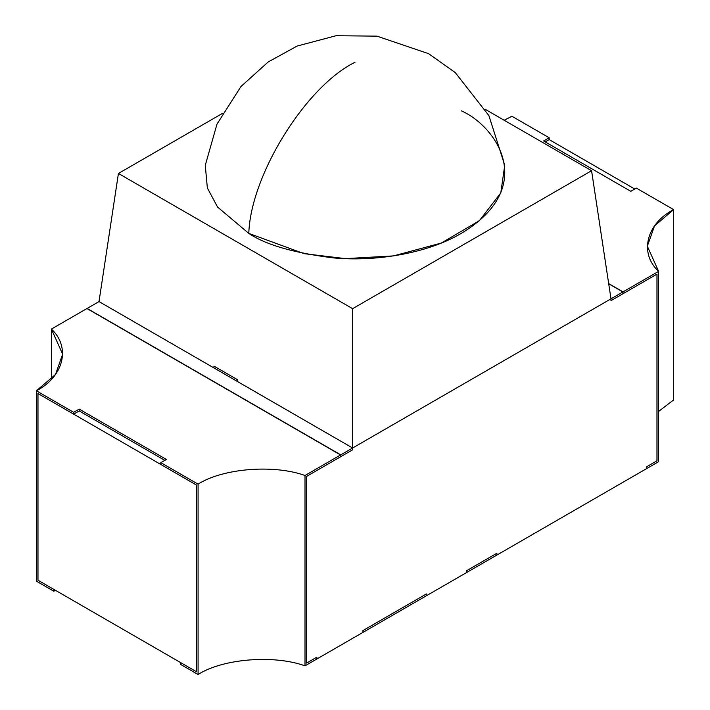 <?xml version="1.0" encoding="UTF-8"?>
<svg xmlns="http://www.w3.org/2000/svg" width="710" height="710" viewBox="0 0 710 710"><rect width="100%" height="100%" fill="white"/><g stroke="black" fill="none" stroke-linecap="round" stroke-linejoin="round"><path stroke-width="1.06" d="M213.932 366.094L237.708 379.823L213.932 366.094L213.932 367.931L99.01 301.581L213.932 367.931L213.932 366.094M237.708 381.652L352.621 448.001L610.99 298.83L352.621 448.001L352.621 449.829L340.738 456.699L340.738 454.861L340.578 456.787L306.587 476.41L306.587 663.096L316.891 657.149L316.891 658.978L362.925 632.406L362.925 630.578L426.328 593.968L426.328 595.797L466.745 572.464L466.745 570.636L496.867 553.241L496.867 555.078L646.721 468.556L646.721 466.727L657.025 460.781L657.025 274.087L623.034 293.709L622.874 291.97L622.874 293.798L610.99 300.667L610.99 298.83L610.99 300.667L622.874 293.798L623.034 291.881L608.683 283.592L623.034 291.881L623.034 293.709L657.025 274.087L657.025 460.781L646.721 466.727L646.721 468.556L496.867 555.078L496.867 553.241L466.745 570.636L466.745 572.464L426.328 595.797L426.328 593.968L362.925 630.578L362.925 632.406L316.891 658.978L316.891 657.149L306.587 663.096L306.587 476.41L340.578 456.787L340.738 454.861L86.966 308.53L340.738 454.861L340.738 456.699L352.621 449.829L352.621 448.001L237.708 381.652L237.708 379.823L237.708 381.652M196.555 671.793L196.555 485.099L37.923 393.517L37.923 580.203L196.555 671.793L37.923 580.203L37.923 393.517L196.555 485.099L196.555 671.793M549.176 139.604L634.767 189.02L549.176 139.604L549.176 137.767L549.176 139.604L545.209 141.885L549.176 139.604M86.966 308.53L340.578 454.959L86.966 308.53L340.578 454.959L305.007 475.496L305.007 665.847L316.882 658.986L316.882 657.158L316.882 658.986L305.007 665.847L305.007 475.496C273.776 464.189 222.718 468.325 198.081 484.149L198.081 674.5C222.718 658.676 273.776 654.54 305.007 665.847C273.776 654.54 222.718 658.676 198.081 674.5L198.081 484.149L160.824 462.645L160.824 464.473L196.493 485.063L196.493 671.758L180.642 662.607L180.642 664.436L198.081 674.5L180.642 664.436L180.642 662.607L196.493 671.758L196.493 485.063L160.824 464.473L160.824 462.645L166.38 459.441L79.2 409.111L79.2 410.939L164.791 460.355L79.2 410.939L79.2 409.111L73.645 412.315L36.396 390.802L55.486 374.489L62.657 354.201L51.386 329.076L51.386 379.326L51.386 329.076L86.966 308.53L51.386 329.076C70.973 347.101 63.811 376.575 36.396 390.802L36.396 581.153L36.396 390.802L73.645 412.315L73.645 414.143L73.645 412.315L79.2 409.111L166.38 459.441L160.824 462.645L198.081 484.149C222.718 468.325 273.776 464.189 305.007 475.496L340.578 454.959L340.578 456.787L340.578 454.959L86.966 308.53M608.71 283.787L622.874 291.97L608.71 283.787L622.874 291.97L622.874 293.798L622.874 291.97L610.99 298.83L610.99 300.667L622.874 293.798L610.99 300.667L610.99 298.83L622.874 291.97L608.71 283.787M340.738 454.861L87.126 308.442L99.01 301.581L352.621 448.001L340.738 454.861L340.738 456.699L340.738 454.861L352.621 448.001L352.621 449.829L352.621 448.001L99.01 301.581L87.126 308.442L340.738 454.861M340.738 456.699L352.621 449.829L340.738 456.699M316.882 657.158L306.649 663.06L306.649 476.374L340.578 456.787L306.649 476.374L306.649 663.06L316.882 657.158M53.836 591.226L55.424 590.312L53.836 591.226L53.836 589.389L53.836 591.226L36.396 581.153L53.836 591.226M53.836 589.389L37.985 580.239L37.985 393.553L73.645 414.143L79.2 410.939L73.645 414.143L37.985 393.553L37.985 580.239L53.836 589.389M466.745 572.464L496.867 555.078L496.867 553.241L466.745 570.636L466.745 572.464L466.745 570.636L496.867 553.241L496.867 555.078L466.745 572.464M504.171 120.247L511.919 116.262L549.176 137.767L543.62 140.97L630.799 191.309L636.355 188.106L673.604 209.61L654.514 225.922L647.342 246.21L658.614 271.344L623.034 291.881L623.034 293.709L656.963 274.122L656.963 460.817L646.73 466.718L646.73 468.547L646.73 466.718L656.963 460.817L656.963 274.122L623.034 293.709L623.034 291.881L608.683 283.592L623.034 291.881L658.614 271.344L658.614 461.695L658.614 271.344C639.027 253.31 646.189 223.836 673.604 209.61L673.604 399.961L673.604 209.61L636.355 188.106L630.799 191.309L543.62 140.97L549.176 137.767L511.919 116.262L504.171 120.247M646.73 468.547L658.614 461.695L646.73 468.547M658.614 411.436L673.604 399.961L658.614 411.436M426.328 593.968L426.328 595.797L426.328 593.968L362.925 630.578L362.925 632.406L426.328 595.797L362.925 632.406L362.925 630.578L426.328 593.968M485.498 109.473L591.572 170.711L610.99 298.83L591.572 170.711L352.621 308.673L118.428 173.462L222.212 113.538L118.428 173.462L99.01 301.581L118.428 173.462L352.621 308.673L352.621 448.001L352.621 308.673L591.572 170.711L485.498 109.473M99.01 301.581L352.621 448.001L610.99 298.83L352.621 448.001L99.01 301.581M461.198 110.769C496.53 126.238 538.357 187.183 461.198 233.404C425.574 254.455 372.865 261.688 333.762 257.925C294.162 253.053 265.842 244.879 248.802 233.404L304.093 253.665L345.406 258.617L393.429 255.911L441.274 243.068L479.401 220.668L500.79 192.925L504.73 165.306L488.888 115.597L455.261 72.589L428.645 53.703L376.966 36.148L335.981 35.74L297.117 46.061L268.185 61.965L240.956 86.522L216.976 124.152L205.27 165.306L207.355 187.981L217.571 207.063L248.802 233.404C250.568 175.352 305.717 86.478 355 62.267C305.717 86.478 250.568 175.352 248.802 233.404"/></g></svg>
